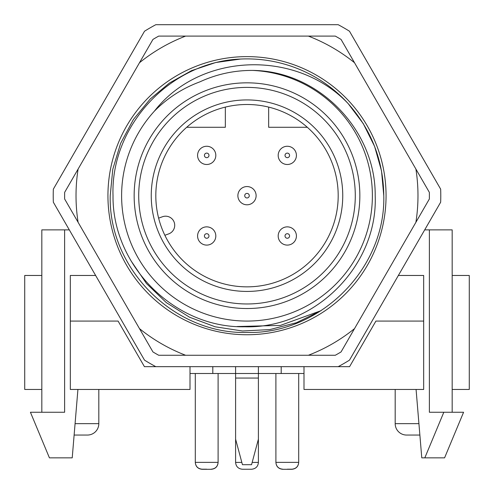 <?xml version="1.0" encoding="UTF-8"?>
<svg xmlns="http://www.w3.org/2000/svg" width="494" height="494" viewBox="0 0 494 494"><rect width="100%" height="100%" fill="white"/><g stroke="black" fill="none" stroke-linecap="round" stroke-linejoin="round"><path stroke-width="0.74" d="M164.86 235.28L168.713 233.878A9.12 9.12 0 0 0 174.715 225.307A9.12 9.12 0 0 0 162.477 216.743L158.623 218.144A91.192 91.192 0 0 0 338.192 195.68A91.192 91.192 0 0 0 307.317 127.285L268.656 127.285L268.656 107.099A91.192 91.192 0 0 1 307.317 127.285M268.656 107.099A91.192 91.192 0 0 0 158.623 218.144M151.25 195.68A95.75 95.75 0 0 1 247 99.93A95.75 95.75 0 0 1 342.75 195.68A95.75 95.75 0 0 1 247 291.429A95.75 95.75 0 0 1 151.25 195.68M424.686 229.877L452.177 229.877L452.177 412.255M75.069 423.654L98.819 423.654A11.399 11.399 0 0 1 87.419 435.053L74.119 435.053M395.181 389.457L395.181 423.654A11.399 11.399 0 0 0 406.581 435.053L419.881 435.053M98.819 423.654L98.819 389.457M138.715 195.68A108.285 108.285 0 0 0 247 303.971A108.285 108.285 0 0 0 355.285 195.68A108.285 108.285 0 0 0 247 87.395A108.285 108.285 0 0 0 138.715 195.68M41.823 275.473L24.725 275.473L24.725 389.457L41.823 389.457M95.638 275.473L70.321 275.473L70.321 321.069L118.085 321.069L144.415 366.659L155.808 366.659A193.778 193.778 0 0 1 144.52 360.145L53.333 202.2A193.778 193.778 0 0 1 53.333 189.165L144.52 31.221A193.778 193.778 0 0 1 155.808 24.7L338.192 24.7A193.778 193.778 0 0 1 349.48 31.221L440.667 189.165A193.778 193.778 0 0 1 440.667 202.2L349.48 360.145A193.778 193.778 0 0 1 338.192 366.659L349.585 366.659L375.915 321.069L423.679 321.069L423.679 389.457L303.995 389.457L303.995 366.659M423.679 321.069L423.679 275.473L398.362 275.473M452.177 389.457L469.275 389.457L469.275 275.473L452.177 275.473M70.321 321.069L70.321 389.457L190.005 389.457L190.005 366.659M429.379 229.877L429.379 412.255L463.576 412.255L444.575 457.852L421.777 457.852L416.078 389.457M41.823 412.255L41.823 229.877L69.314 229.877M64.621 229.877L64.621 412.255L30.424 412.255L49.425 457.852L72.223 457.852L77.922 389.457M444.575 457.852L463.576 412.255M186.683 127.285L225.344 127.285L225.344 107.099M134.152 195.68A112.848 112.848 0 0 1 247 82.831A112.848 112.848 0 0 1 359.848 195.68A112.848 112.848 0 0 1 247 308.528A112.848 112.848 0 0 1 134.152 195.68M154.394 111.15C200.626 51.771 297.141 49.536 348.196 103.647L363.288 123.661L374.619 146.446L381.516 170.881L383.782 195.68C385.697 268.724 320.044 334.376 247 332.462C173.956 334.376 108.303 268.724 110.218 195.68L112.793 169.251L120.629 143.334L133.411 119.468L150.281 98.961L169.417 83.029L191.573 70.63L215.693 62.528L240.522 59.052A136.782 136.782 0 0 1 348.196 103.647C371.507 130.058 383.369 160.735 383.782 195.68C385.697 268.724 320.044 334.376 247 332.462C173.956 334.376 108.303 268.724 110.218 195.68L112.793 169.251L120.629 143.334L133.411 119.468L150.281 98.961L169.417 83.029L191.573 70.63L215.693 62.528L240.522 59.052C170.362 61.645 110.477 125.748 113.021 195.68C112.231 265.686 174.598 328.226 244.752 326.775C314.678 328.918 378.021 265.883 375.193 195.68C375.786 130.181 318.772 71 252.712 70.426A125.383 125.383 0 0 1 372.383 195.68A125.383 125.383 0 0 1 247 321.069A125.383 125.383 0 0 1 154.394 111.15C167.33 98.053 182.484 88.29 199.854 81.868C216.675 74.131 234.292 70.315 252.712 70.426M348.196 103.647L363.288 123.661L374.619 146.446L381.516 170.881L383.782 195.68L381.516 170.881L374.619 146.446L363.288 123.661L348.196 103.647L363.288 123.661L374.619 146.446L381.516 170.881L383.782 195.68L381.516 170.881L374.619 146.446L363.288 123.661L348.196 103.647L363.288 123.661L374.619 146.446L381.516 170.881L383.782 195.68L381.516 170.881L374.619 146.446L363.288 123.661L348.196 103.647L363.288 123.661L374.619 146.446L381.516 170.881L383.782 195.68L381.516 170.881L374.619 146.446L363.288 123.661L348.196 103.647L363.288 123.661L374.619 146.446L381.516 170.881L383.782 195.68L381.516 170.881L374.619 146.446L363.288 123.661L348.196 103.647L363.288 123.661L374.619 146.446L381.516 170.881L383.782 195.68C385.697 268.724 320.044 334.376 247 332.462C173.956 334.376 108.303 268.724 110.218 195.68L112.793 169.251L120.629 143.334L133.411 119.468L150.281 98.961L169.417 83.029L191.573 70.63L215.693 62.528L240.522 59.052L215.693 62.528L191.573 70.63L169.417 83.029L150.281 98.961L133.411 119.468L120.629 143.334L112.793 169.251L110.218 195.68L112.793 169.251L120.629 143.334L133.411 119.468L150.281 98.961L169.417 83.029L191.573 70.63L215.693 62.528L240.522 59.052L215.693 62.528L191.573 70.63L169.417 83.029L150.281 98.961L133.411 119.468L120.629 143.334L112.793 169.251L110.218 195.68L112.793 169.251L120.629 143.334L133.411 119.468L150.281 98.961L169.417 83.029L191.573 70.63L215.693 62.528L240.522 59.052L215.693 62.528L191.573 70.63L169.417 83.029L150.281 98.961L133.411 119.468L120.629 143.334L112.793 169.251L110.218 195.68L112.793 169.251L120.629 143.334L133.411 119.468L150.281 98.961L169.417 83.029L191.573 70.63L215.693 62.528L240.522 59.052L215.693 62.528L191.573 70.63L169.417 83.029L150.281 98.961L133.411 119.468L120.629 143.334L112.793 169.251L110.218 195.68L112.793 169.251L120.629 143.334L133.411 119.468L150.281 98.961L169.417 83.029L191.573 70.63L215.693 62.528L240.522 59.052L215.693 62.528L191.573 70.63L169.417 83.029L150.281 98.961L133.411 119.468L120.629 143.334L112.793 169.251L110.218 195.68C108.303 268.724 173.956 334.376 247 332.462C320.044 334.376 385.697 268.724 383.782 195.68C385.697 268.724 320.044 334.376 247 332.462C173.956 334.376 108.303 268.724 110.218 195.68C108.303 268.724 173.956 334.376 247 332.462C320.044 334.376 385.697 268.724 383.782 195.68C385.697 268.724 320.044 334.376 247 332.462C173.956 334.376 108.303 268.724 110.218 195.68C108.303 268.724 173.956 334.376 247 332.462C320.044 334.376 385.697 268.724 383.782 195.68C385.697 268.724 320.044 334.376 247 332.462C173.956 334.376 108.303 268.724 110.218 195.68C108.303 268.724 173.956 334.376 247 332.462C320.044 334.376 385.697 268.724 383.782 195.68C385.697 268.724 320.044 334.376 247 332.462C173.956 334.376 108.303 268.724 110.218 195.68C108.303 268.724 173.956 334.376 247 332.462C320.044 334.376 385.697 268.724 383.782 195.68C385.697 268.724 320.044 334.376 247 332.462C173.956 334.376 108.303 268.724 110.218 195.68M338.192 366.659L155.808 366.659M107.939 195.68A139.061 139.061 0 0 1 247 56.619A139.061 139.061 0 0 1 386.061 195.68A139.061 139.061 0 0 1 247 334.747A139.061 139.061 0 0 1 107.939 195.68M417.98 195.68A170.98 170.98 0 0 0 415.892 169.047L354.513 62.732A170.98 170.98 0 0 0 308.386 36.099L185.614 36.099A170.98 170.98 0 0 0 139.487 62.732L78.108 169.047A170.98 170.98 0 0 0 78.108 222.312L139.487 328.634A170.98 170.98 0 0 0 185.614 355.26L308.386 355.26A170.98 170.98 0 0 0 354.513 328.634L415.892 222.312A170.98 170.98 0 0 0 417.98 195.68M415.892 169.047L429.348 192.351A182.379 182.379 0 0 1 429.348 199.008L415.892 222.312M185.614 355.26L158.704 355.26A182.379 182.379 0 0 1 152.942 351.938L139.487 328.634M354.513 328.634L341.058 351.938A182.379 182.379 0 0 1 335.296 355.26L308.386 355.26M78.108 222.312L64.652 199.008A182.379 182.379 0 0 1 64.652 192.351L78.108 169.047M139.487 62.732L152.942 39.427A182.379 182.379 0 0 1 158.704 36.099L185.614 36.099M308.386 36.099L335.296 36.099A182.379 182.379 0 0 1 341.058 39.427L354.513 62.732M237.151 326.528L280.394 325.423L321.1 310.652L296.443 322.712L269.792 329.591L242.443 330.986L215.23 326.806L189.517 317.21L166.28 302.6L146.452 283.507L131.04 260.869M206.702 469.201L202.139 469.201L206.702 469.201M215.816 235.984A9.12 9.12 0 0 1 206.702 245.098A9.12 9.12 0 0 1 197.581 235.984A9.12 9.12 0 0 1 206.702 226.863A9.12 9.12 0 0 1 215.816 235.984A9.12 9.12 0 0 0 206.702 226.863A9.12 9.12 0 0 0 197.581 235.984M195.303 373.501L195.303 462.458C195.667 466.577 197.946 468.855 202.139 469.3L211.259 469.3L202.139 469.3M218.101 373.501L218.101 462.458C217.731 466.577 215.452 468.855 211.259 469.3M258.399 439.166L258.399 373.501L235.601 373.501L235.601 439.166L242.443 464.687L251.557 464.687L258.399 439.166L258.399 462.409C258.029 466.527 255.75 468.806 251.557 469.251L247 469.251L251.557 469.251M303.995 373.501L190.005 373.501M258.399 373.501L258.399 366.659M235.601 366.659L235.601 373.501M281.197 366.659L281.197 373.501M212.803 373.501L212.803 366.659M287.298 469.201L291.861 469.201L287.298 469.201M296.419 235.984A9.12 9.12 0 0 1 287.298 245.098A9.12 9.12 0 0 1 278.184 235.984A9.12 9.12 0 0 1 287.298 226.863A9.12 9.12 0 0 1 296.419 235.984A9.12 9.12 0 0 0 287.298 226.863A9.12 9.12 0 0 0 278.184 235.984M275.899 373.501L275.905 462.458C276.269 466.577 278.548 468.855 282.741 469.3L291.861 469.3L282.741 469.3M298.697 373.501L298.697 462.458C298.333 466.577 296.054 468.855 291.861 469.3M215.816 155.382A9.12 9.12 0 0 1 206.702 164.496A9.12 9.12 0 0 1 197.581 155.382A9.12 9.12 0 0 1 206.702 146.261A9.12 9.12 0 0 1 215.816 155.382A9.12 9.12 0 0 0 206.702 146.261A9.12 9.12 0 0 0 197.581 155.382M296.419 155.382A9.12 9.12 0 0 1 287.298 164.496A9.12 9.12 0 0 1 278.184 155.382A9.12 9.12 0 0 1 287.298 146.261A9.12 9.12 0 0 1 296.419 155.382A9.12 9.12 0 0 0 287.298 146.261A9.12 9.12 0 0 0 278.184 155.382M256.12 195.68A9.12 9.12 0 0 1 247 204.8A9.12 9.12 0 0 1 237.88 195.68A9.12 9.12 0 0 1 247 186.559A9.12 9.12 0 0 1 256.12 195.68A9.12 9.12 0 0 0 247 186.559A9.12 9.12 0 0 0 237.88 195.68M235.601 439.166L235.601 462.409L241.832 462.409M247 469.251L242.443 469.251L247 469.251M395.181 423.654L418.931 423.654M424.821 457.852L443.816 412.255M202.139 469.201C197.946 468.757 195.667 466.472 195.303 462.359L218.101 462.359C217.731 466.472 215.452 468.757 211.259 469.201M204.417 235.984A2.279 2.279 0 0 0 206.702 238.262A2.279 2.279 0 0 0 208.981 235.984A2.279 2.279 0 0 0 206.702 233.699A2.279 2.279 0 0 0 204.417 235.984M258.399 378.058L235.601 378.058M282.741 469.201C278.548 468.757 276.269 466.472 275.899 462.359L298.697 462.359C298.333 466.472 296.054 468.757 291.861 469.201M285.019 235.984A2.279 2.279 0 0 0 287.298 238.262A2.279 2.279 0 0 0 289.583 235.984A2.279 2.279 0 0 0 287.298 233.699A2.279 2.279 0 0 0 285.019 235.984M204.417 155.382A2.279 2.279 0 0 0 206.702 157.66A2.279 2.279 0 0 0 208.981 155.382A2.279 2.279 0 0 0 206.702 153.103A2.279 2.279 0 0 0 204.417 155.382M285.019 155.382A2.279 2.279 0 0 0 287.298 157.66A2.279 2.279 0 0 0 289.583 155.382A2.279 2.279 0 0 0 287.298 153.103A2.279 2.279 0 0 0 285.019 155.382M252.168 462.409L258.399 462.409M244.721 195.68A2.279 2.279 0 0 0 247 197.958A2.279 2.279 0 0 0 249.279 195.68A2.279 2.279 0 0 0 247 193.401A2.279 2.279 0 0 0 244.721 195.68M235.601 462.409C235.971 466.527 238.25 468.806 242.443 469.251"/></g></svg>
